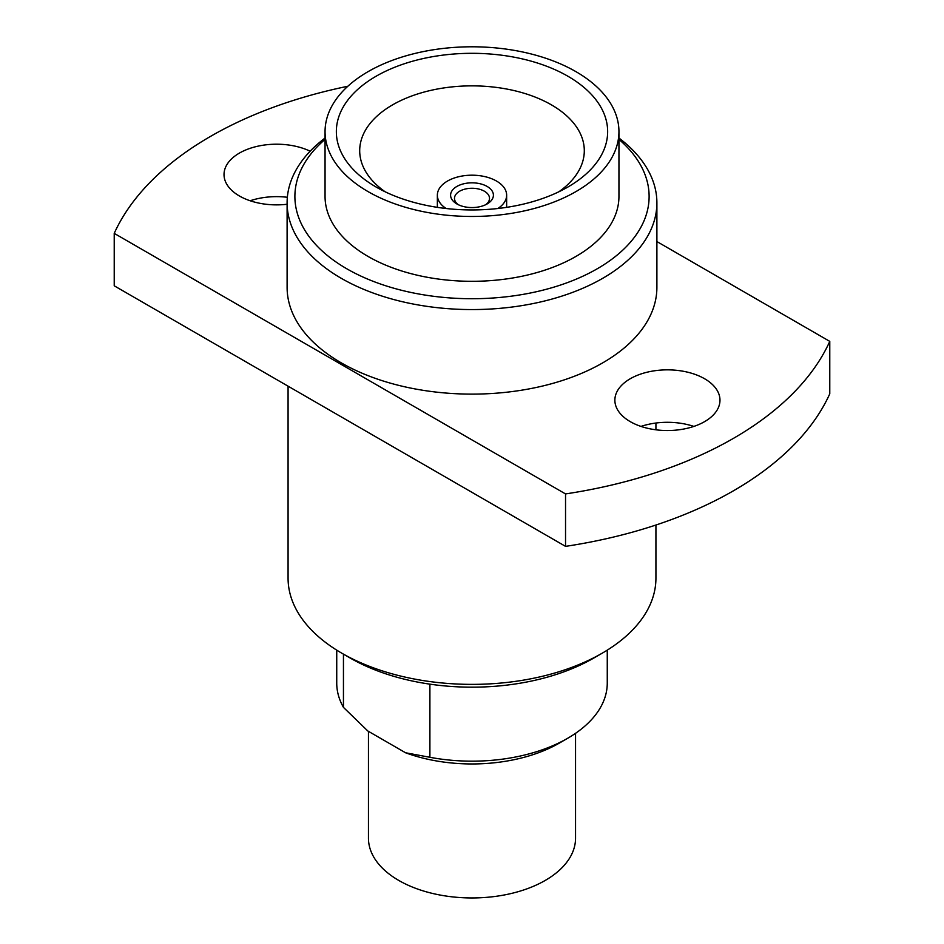 <?xml version="1.0" encoding="UTF-8"?>
<svg xmlns="http://www.w3.org/2000/svg" width="944" height="944" viewBox="0 0 944 944"><rect width="100%" height="100%" fill="white"/><g stroke="black" fill="none" stroke-linecap="round" stroke-linejoin="round"><path stroke-width="1.42" d="M704.59 378.745A52.545 30.338 0 0 0 647.313 372.16A52.545 30.338 0 0 0 614.874 400.197A52.545 30.338 0 0 0 630.273 421.649A52.545 30.338 0 0 0 687.539 428.222A52.545 30.338 0 0 0 719.977 400.197A52.545 30.338 0 0 0 704.59 378.745M693.864 426.417A52.545 30.338 0 0 0 640.988 426.417M310.151 151.205A52.545 30.338 0 0 0 254.255 147.075A52.545 30.338 0 0 0 224.023 174.534A52.545 30.338 0 0 0 239.41 195.986A52.545 30.338 0 0 0 287.106 204.258M287.354 197.284A52.545 30.338 0 0 0 250.136 200.765M456.861 203.939L456.861 203.939A21.405 12.366 180 0 1 456.861 186.452A21.405 12.366 180 0 1 487.139 186.452A21.405 12.366 180 0 1 487.139 203.939A21.405 12.366 180 0 1 456.861 203.939M485.629 204.73A17.511 10.113 0 0 0 489.511 198.37A17.511 10.113 0 0 0 484.39 191.219A17.511 10.113 0 0 0 465.298 189.036A17.511 10.113 0 0 0 454.489 198.37A17.511 10.113 0 0 0 458.371 204.73M497.842 208.518A34.645 20.001 0 0 0 506.645 195.196A34.645 20.001 0 0 0 496.497 181.047A34.645 20.001 0 0 0 458.737 176.717A34.645 20.001 0 0 0 437.355 195.196A34.645 20.001 0 0 0 446.158 208.518M376.078 187.006L376.078 187.006A135.653 78.317 180 0 1 376.078 76.252A135.653 78.317 180 0 1 567.922 76.252A135.653 78.317 180 0 1 567.922 187.006A135.653 78.317 180 0 1 376.078 187.006M558.883 191.774A112.301 64.841 0 0 0 584.301 150.698A112.301 64.841 0 0 0 551.414 104.855A112.301 64.841 0 0 0 429.024 90.801A112.301 64.841 0 0 0 359.699 150.698A112.301 64.841 0 0 0 385.117 191.774M575.911 71.638A146.945 84.842 180 0 1 618.945 131.629A146.945 84.842 180 0 1 528.239 210.005A146.945 84.842 180 0 1 368.089 191.62A146.945 84.842 180 0 1 325.055 131.629A146.945 84.842 180 0 1 415.761 53.253A146.945 84.842 180 0 1 575.911 71.638M618.945 131.629L618.945 196.47A146.945 84.842 180 0 1 528.239 274.846A146.945 84.842 180 0 1 368.089 256.461A146.945 84.842 180 0 1 325.055 196.47L325.055 131.629M325.055 139.382A177.118 102.259 0 0 0 346.767 268.769A177.118 102.259 0 0 0 584.584 275.412A177.118 102.259 0 0 0 618.945 139.382M618.945 138.036A184.894 106.755 180 0 1 656.894 202.818A184.894 106.755 180 0 1 542.753 301.443A184.894 106.755 180 0 1 341.256 278.303A184.894 106.755 180 0 1 287.106 202.818A184.894 106.755 180 0 1 325.055 138.036M287.106 202.818L287.106 287.365A184.894 106.755 0 0 0 341.256 362.85A184.894 106.755 0 0 0 542.753 385.99A184.894 106.755 0 0 0 656.894 287.365L656.894 202.818M575.545 733.323L575.545 838.166A103.545 59.779 180 0 1 511.624 893.402A103.545 59.779 180 0 1 398.781 880.445A103.545 59.779 180 0 1 368.455 838.166L368.455 731.352M602.06 653.272L593.8 658.039A172.245 99.45 180 0 1 350.2 658.039L341.94 653.272A183.927 106.188 0 0 0 602.06 653.272A183.927 106.188 0 0 0 655.927 578.188L655.927 525.029M336.737 650.133L336.737 683.067A135.263 78.092 0 0 0 343.451 707.375L343.451 654.145M343.451 707.375L367.794 730.963L405.554 752.769L429.898 757.289A135.263 78.092 0 0 0 567.651 738.291A135.263 78.092 0 0 0 607.263 683.067L607.263 650.133M347.829 86.258A369.8 213.497 0 0 0 114.224 233.369L565.539 493.924A369.8 213.497 0 0 0 829.776 341.374L656.894 241.558M567.651 738.291L559.391 743.058A123.593 71.355 180 0 1 405.554 752.769M350.2 658.039L341.94 653.272A183.927 106.188 0 0 1 288.073 578.188L288.073 386.179M114.224 233.369L114.224 285.808L565.539 546.364A369.8 213.497 0 0 0 829.776 393.813L829.776 341.374M565.539 493.924L565.539 546.364M429.898 684.152L429.898 757.289M506.645 195.196L506.645 207.35M655.927 429.803L655.927 423.03M437.355 195.196L437.355 207.35"/></g></svg>

